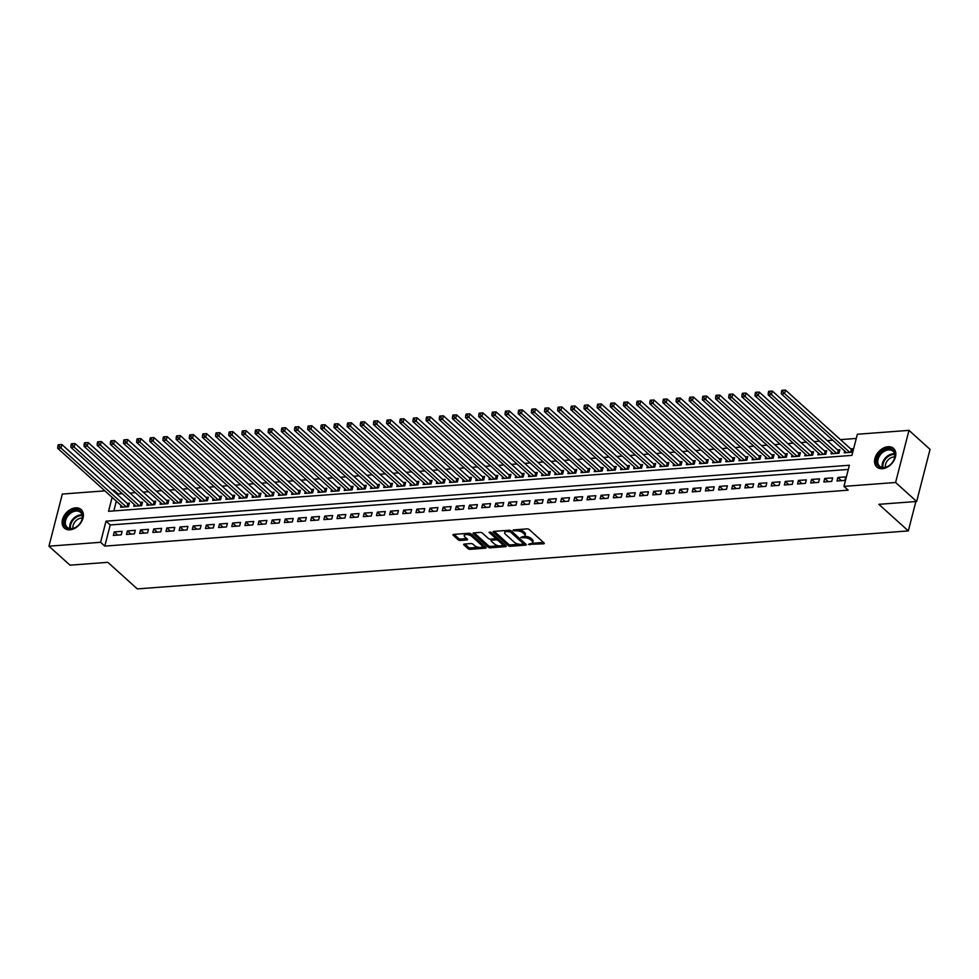 <?xml version="1.0" encoding="UTF-8"?>
<svg xmlns="http://www.w3.org/2000/svg" width="979" height="979" viewBox="0 0 979 979"><rect width="100%" height="100%" fill="white"/><g stroke="black" fill="none" stroke-linecap="round" stroke-linejoin="round"><path stroke-width="1.47" d="M528.391 544.373L543.602 543.798A1.579 0.661 -165.6 0 0 544.3 543.443A1.579 0.661 -165.6 0 0 544.067 542.953L529.186 529.529A1.579 0.661 -165.6 0 0 527.069 528.88L513.339 529.92L513.02 530.508L516.276 530.826A5.042 2.117 -165.6 0 1 523.055 532.906L524.291 534.02A5.042 2.117 -165.6 0 1 525.038 535.586A5.042 2.117 -165.6 0 1 522.81 536.712L520.706 537.434L523.961 537.765A5.042 2.117 -165.6 0 1 530.74 539.833L531.989 540.946A5.042 2.117 -165.6 0 1 532.735 542.513A5.042 2.117 -165.6 0 1 530.496 543.651L528.391 544.373M75.567 507.844A12.507 8.848 132 0 1 81.122 509.545A12.507 8.848 132 0 1 81.612 521.538A12.507 8.848 132 0 1 69.925 529.823A12.507 8.848 132 0 1 64.369 528.122A12.507 8.848 132 0 1 63.88 516.117A12.507 8.848 132 0 1 75.567 507.844M888.014 446.73A12.507 8.848 132 0 1 893.57 448.419A12.507 8.848 132 0 1 894.06 460.424A12.507 8.848 132 0 1 882.373 468.708A12.507 8.848 132 0 1 876.817 467.007A12.507 8.848 132 0 1 876.327 455.002A12.507 8.848 132 0 1 888.014 446.73M464.352 544.067A1.579 0.661 -165.6 0 0 463.654 544.41A1.579 0.661 -165.6 0 0 463.887 544.899L468.06 548.668A1.579 0.661 -165.6 0 0 470.177 549.317L485.425 548.167A1.579 0.661 -165.6 0 0 486.122 547.812A1.579 0.661 -165.6 0 0 485.89 547.322L470.997 533.91A1.579 0.661 -165.6 0 0 468.88 533.261L453.644 534.412A1.579 0.661 -165.6 0 0 452.947 534.754A1.579 0.661 -165.6 0 0 453.179 535.244L458.221 539.796A1.579 0.661 -165.6 0 0 460.338 540.445L466.861 539.955A1.579 0.661 -165.6 0 0 467.558 539.6A1.579 0.661 -165.6 0 0 467.326 539.111L464.829 536.859A4.21 1.774 -165.6 0 1 464.205 535.55A4.21 1.774 -165.6 0 1 467.338 534.632A4.21 1.774 -165.6 0 1 471.731 536.333L481.533 545.168A4.21 1.774 -165.6 0 1 482.157 546.478A4.21 1.774 -165.6 0 1 479.025 547.396A4.21 1.774 -165.6 0 1 474.631 545.695L472.992 544.214A1.579 0.661 -165.6 0 0 470.875 543.565L464.352 544.067M112.12 497.381L108.547 511.307L851.926 455.382L857.347 434.248L908.989 430.368L930.05 449.349L916.662 501.481L878.836 504.32L908.328 530.912L137.317 588.905L107.837 562.325L70.011 565.177L48.95 546.184L62.338 494.052L104.888 490.858M916.662 501.481L895.601 482.488L843.959 486.379L849.393 465.245L106.013 521.171L100.592 542.293L48.95 546.184M848.316 469.443L110.235 524.964L104.802 546.098L848.181 490.173L843.959 486.379M104.802 546.098L100.592 542.293M508.223 545.646A1.579 0.661 -165.6 0 0 510.34 546.294L525.588 545.144A1.579 0.661 -165.6 0 0 526.286 544.801A1.579 0.661 -165.6 0 0 526.053 544.312L511.16 530.887A1.579 0.661 -165.6 0 0 509.043 530.239L493.808 531.389A1.579 0.661 -165.6 0 0 493.11 531.744A1.579 0.661 -165.6 0 0 493.343 532.233L508.223 545.646L508.59 544.238A1.579 0.661 -165.6 0 0 510.708 544.887L519.103 544.251M505.507 546.661L490.259 547.812A1.579 0.661 -165.6 0 1 488.142 547.163L473.261 533.739A1.579 0.661 -165.6 0 1 473.028 533.249A1.579 0.661 -165.6 0 1 473.726 532.894L480.248 532.405A1.579 0.661 -165.6 0 1 482.366 533.053L488.399 538.499A1.579 0.661 -165.6 0 0 490.516 539.148L494.848 538.817A1.579 0.661 -165.6 0 0 495.545 538.462A1.579 0.661 -165.6 0 0 495.313 537.973L489.023 532.307L490.834 532.172L505.972 545.817A1.579 0.661 -165.6 0 1 506.204 546.306A1.579 0.661 -165.6 0 1 505.507 546.661L505.764 545.633M121.053 505.433L120.576 507.257L128.482 506.669L129.375 503.145L127.074 503.316M134.209 504.442L133.744 506.265L141.637 505.678L142.542 502.154L140.23 502.325M147.364 503.451L146.899 505.274L154.792 504.687L155.698 501.162L153.397 501.334M160.519 502.46L160.054 504.295L167.947 503.695L168.853 500.171L166.552 500.342M173.675 501.468L173.21 503.304L181.103 502.704L182.008 499.18L179.708 499.351M186.83 500.489L186.365 502.313L194.258 501.713L195.164 498.189L192.863 498.372M199.997 499.498L199.52 501.321L207.413 500.722L208.319 497.21L206.018 497.381M213.153 498.507L212.676 500.33L220.569 499.743L221.474 496.218L219.174 496.39M226.308 497.516L225.843 499.339L233.736 498.752L234.642 495.227L232.329 495.398M239.463 496.524L238.998 498.348L246.892 497.76L247.797 494.236L245.496 494.407M252.619 495.533L252.154 497.356L260.047 496.769L260.952 493.245L258.652 493.416M265.774 494.542L265.309 496.377L273.202 495.778L274.108 492.253L271.807 492.425M278.929 493.551L278.464 495.386L286.357 494.787L287.263 491.262L284.962 491.434M292.097 492.572L291.62 494.395L299.513 493.795L300.418 490.271L298.118 490.455M305.252 491.58L304.775 493.404L312.668 492.804L313.574 489.292L311.273 489.463M318.408 490.589L317.942 492.413L325.836 491.813L326.741 488.301L324.428 488.472M331.563 489.598L331.098 491.421L338.991 490.834L339.897 487.309L337.596 487.481M344.718 488.607L344.253 490.43L352.146 489.843L353.052 486.318L350.751 486.49M357.873 487.615L357.408 489.439L365.302 488.851L366.207 485.327L363.907 485.498M371.029 486.624L370.564 488.448L378.457 487.86L379.362 484.336L377.062 484.507M384.196 485.633L383.719 487.469L391.612 486.869L392.518 483.345L390.217 483.516M397.352 484.642L396.874 486.477L404.768 485.878L405.673 482.353L403.372 482.537M410.507 483.663L410.042 485.486L417.935 484.886L418.841 481.362L416.528 481.546M423.662 482.671L423.197 484.495L431.09 483.895L431.996 480.383L429.695 480.554M436.818 481.68L436.353 483.504L444.246 482.916L445.151 479.392L442.851 479.563M449.973 480.689L449.508 482.512L457.401 481.925L458.307 478.401L456.006 478.572M463.128 479.698L462.663 481.521L470.556 480.934L471.462 477.409L469.161 477.581M476.296 478.707L475.818 480.53L483.712 479.943L484.617 476.418L482.317 476.589M489.451 477.715L488.974 479.551L496.867 478.951L497.773 475.427L495.472 475.598M502.606 476.724L502.141 478.56L510.035 477.96L510.94 474.436L508.627 474.607M515.762 475.745L515.297 477.568L523.19 476.969L524.095 473.444L521.795 473.628M528.917 474.754L528.452 476.577L536.345 475.978L537.251 472.465L534.95 472.637M542.072 473.763L541.607 475.586L549.5 474.999L550.406 471.474L548.105 471.645M555.228 472.771L554.763 474.595L562.656 474.007L563.561 470.483L561.261 470.654M568.395 471.78L567.918 473.603L575.811 473.016L576.717 469.492L574.416 469.663M581.55 470.789L581.073 472.612L588.966 472.025L589.872 468.5L587.571 468.672M594.706 469.798L594.241 471.633L602.134 471.034L603.04 467.509L600.727 467.681M607.861 468.806L607.396 470.642L615.289 470.042L616.195 466.518L613.882 466.689M621.016 467.827L620.551 469.651L628.445 469.051L629.35 465.527L627.049 465.71M634.172 466.836L633.707 468.66L641.6 468.06L642.505 464.548L640.205 464.719M647.327 465.845L646.862 467.668L654.755 467.069L655.661 463.556L653.36 463.728M660.495 464.854L660.017 466.677L667.911 466.09L668.816 462.565L666.515 462.737M673.65 463.862L673.173 465.686L681.066 465.098L681.971 461.574L679.671 461.745M686.805 462.871L686.34 464.695L694.233 464.107L695.127 460.583L692.826 460.754M699.961 461.88L699.495 463.703L707.389 463.116L708.294 459.592L705.981 459.763M713.116 460.889L712.651 462.724L720.544 462.125L721.45 458.6L719.149 458.772M726.271 459.897L725.806 461.733L733.699 461.133L734.605 457.609L732.304 457.793M739.426 458.918L738.961 460.742L746.855 460.142L747.76 456.63L745.46 456.801M752.594 457.927L752.117 459.751L760.01 459.151L760.916 455.639L758.615 455.81M765.749 456.936L765.272 458.759L773.165 458.172L774.071 454.648L771.77 454.819M778.905 455.945L778.44 457.768L786.333 457.181L787.226 453.656L784.925 453.828M792.06 454.954L791.595 456.777L799.488 456.19L800.394 452.665L798.081 452.836M805.215 453.962L804.75 455.786L812.643 455.198L813.549 451.674L811.248 451.845M818.371 452.971L817.906 454.807L825.799 454.207L826.704 450.683L824.404 450.854M831.526 451.98L831.061 453.815L838.954 453.216L839.86 449.691L837.559 449.875M836.984 480.995L844.877 480.408L845.783 476.883L837.889 477.483L836.984 480.995M823.828 481.986L831.722 481.399L832.627 477.874L824.734 478.462L823.828 481.986M810.673 482.977L818.566 482.39L819.472 478.866L811.579 479.453L810.673 482.977M797.518 483.969L805.411 483.369L806.317 479.857L798.423 480.444L797.518 483.969M784.35 484.96L792.256 484.36L793.149 480.848L785.256 481.435L784.35 484.96M771.195 485.951L779.088 485.351L779.994 481.827L772.101 482.427L771.195 485.951M758.04 486.942L765.933 486.343L766.838 482.818L758.945 483.418L758.04 486.942M744.884 487.921L752.778 487.334L753.683 483.81L745.79 484.409L744.884 487.921M731.729 488.913L739.622 488.325L740.528 484.801L732.635 485.4L731.729 488.913M718.574 489.904L726.467 489.316L727.373 485.792L719.479 486.379L718.574 489.904M705.418 490.895L713.312 490.308L714.217 486.783L706.324 487.371L705.418 490.895M692.251 491.886L700.156 491.287L701.05 487.775L693.156 488.362L692.251 491.886M679.096 492.878L686.989 492.278L687.894 488.766L680.001 489.353L679.096 492.878M665.94 493.869L673.833 493.269L674.739 489.745L666.846 490.344L665.94 493.869M652.785 494.86L660.678 494.26L661.584 490.736L653.691 491.336L652.785 494.86M639.63 495.851L647.523 495.252L648.428 491.727L640.535 492.327L639.63 495.851M626.474 496.83L634.368 496.243L635.273 492.718L627.38 493.318L626.474 496.83M613.319 497.821L621.212 497.234L622.118 493.71L614.225 494.297L613.319 497.821M600.151 498.813L608.057 498.225L608.95 494.701L601.057 495.288L600.151 498.813M586.996 499.804L594.889 499.217L595.795 495.692L587.902 496.28L586.996 499.804M573.841 500.795L581.734 500.196L582.64 496.683L574.746 497.271L573.841 500.795M560.686 501.786L568.579 501.187L569.484 497.662L561.591 498.262L560.686 501.786M547.53 502.778L555.423 502.178L556.329 498.654L548.436 499.253L547.53 502.778M534.375 503.769L542.268 503.169L543.174 499.645L535.28 500.245L534.375 503.769M521.22 504.748L529.113 504.161L530.018 500.636L522.125 501.236L521.22 504.748M508.052 505.739L515.957 505.152L516.851 501.627L508.958 502.227L508.052 505.739M494.897 506.73L502.79 506.143L503.695 502.619L495.802 503.206L494.897 506.73M481.741 507.722L489.635 507.134L490.54 503.61L482.647 504.197L481.741 507.722M468.586 508.713L476.479 508.113L477.385 504.601L469.492 505.188L468.586 508.713M455.431 509.704L463.324 509.104L464.23 505.58L456.336 506.18L455.431 509.704M442.275 510.695L450.169 510.096L451.074 506.571L443.181 507.171L442.275 510.695M429.12 511.687L437.013 511.087L437.919 507.563L430.026 508.162L429.12 511.687M415.953 512.666L423.858 512.078L424.751 508.554L416.858 509.153L415.953 512.666M402.797 513.657L410.69 513.069L411.596 509.545L403.703 510.145L402.797 513.657M389.642 514.648L397.535 514.061L398.441 510.536L390.548 511.124L389.642 514.648M376.487 515.639L384.38 515.052L385.285 511.527L377.392 512.115L376.487 515.639M363.331 516.631L371.225 516.031L372.13 512.519L364.237 513.106L363.331 516.631M350.176 517.622L358.069 517.022L358.975 513.51L351.082 514.097L350.176 517.622M337.021 518.613L344.914 518.013L345.82 514.489L337.926 515.089L337.021 518.613M323.865 519.604L331.759 519.005L332.652 515.48L324.759 516.08L323.865 519.604M310.698 520.595L318.591 519.996L319.497 516.471L311.603 517.071L310.698 520.595M297.543 521.574L305.436 520.987L306.341 517.463L298.448 518.062L297.543 521.574M284.387 522.566L292.28 521.978L293.186 518.454L285.293 519.041L284.387 522.566M271.232 523.557L279.125 522.97L280.031 519.445L272.138 520.033L271.232 523.557M258.077 524.548L265.97 523.949L266.875 520.436L258.982 521.024L258.077 524.548M244.921 525.539L252.815 524.94L253.72 521.428L245.827 522.015L244.921 525.539M231.766 526.531L239.659 525.931L240.553 522.407L232.659 523.006L231.766 526.531M218.598 527.522L226.492 526.922L227.397 523.398L219.504 523.998L218.598 527.522M205.443 528.513L213.336 527.914L214.242 524.389L206.349 524.989L205.443 528.513M192.288 529.492L200.181 528.905L201.087 525.38L193.193 525.98L192.288 529.492M179.133 530.483L187.026 529.896L187.931 526.372L180.038 526.959L179.133 530.483M165.977 531.475L173.87 530.887L174.776 527.363L166.883 527.95L165.977 531.475M152.822 532.466L160.715 531.878L161.621 528.354L153.727 528.941L152.822 532.466M139.667 533.457L147.56 532.857L148.465 529.345L140.56 529.933L139.667 533.457M126.499 534.448L134.392 533.849L135.298 530.324L127.405 530.924L126.499 534.448M122.142 531.316L114.249 531.915L113.344 535.44L121.237 534.84L122.142 531.316M856.27 438.445L840.459 439.632M832.737 440.22L827.304 440.623M819.57 441.211L814.149 441.615M806.415 442.19L800.993 442.606M793.259 443.181L787.838 443.597M780.104 444.172L774.67 444.588M766.949 445.164L761.515 445.567M753.793 446.155L748.36 446.559M740.638 447.146L735.205 447.55M727.47 448.137L722.049 448.541M714.315 449.128L708.894 449.532M701.16 450.107L695.739 450.524M688.004 451.099L682.571 451.515M674.849 452.09L669.416 452.506M661.694 453.081L656.26 453.485M648.539 454.072L643.105 454.476M635.371 455.064L629.95 455.468M622.216 456.055L616.794 456.459M609.06 457.046L603.639 457.45M595.905 458.025L590.472 458.441M582.75 459.016L577.316 459.432M569.594 460.008L564.161 460.424M556.439 460.999L551.006 461.403M543.272 461.99L537.85 462.394M530.116 462.981L524.695 463.385M516.961 463.973L511.54 464.376M503.806 464.964L498.372 465.368M490.65 465.955L485.217 466.359M477.495 466.934L472.062 467.35M464.34 467.925L458.906 468.341M451.172 468.917L445.751 469.333M438.017 469.908L432.596 470.312M424.862 470.899L419.44 471.303M411.706 471.89L406.273 472.294M398.551 472.881L393.117 473.285M385.396 473.873L379.962 474.277M372.24 474.852L366.807 475.268M359.073 475.843L353.652 476.259M345.917 476.834L340.496 477.25M332.762 477.825L327.341 478.229M319.607 478.817L314.173 479.22M306.451 479.808L301.018 480.212M293.296 480.799L287.863 481.203M280.141 481.79L274.707 482.194M266.973 482.769L261.552 483.185M253.818 483.761L248.397 484.177M240.663 484.752L235.241 485.168M227.507 485.743L222.074 486.147M214.352 486.734L208.919 487.138M201.197 487.726L195.763 488.129M188.041 488.717L182.608 489.121M174.874 489.708L169.453 490.112M161.719 490.687L156.297 491.103M148.563 491.678L143.142 492.094M135.408 492.67L129.974 493.086M122.253 493.661L118.19 493.967L117.908 495.056M116.33 501.187L113.833 510.903M844.693 451.001L844.216 452.824L852.109 452.225L853.015 448.7L850.714 448.884M908.328 530.912L915.867 501.542M908.989 430.368L895.601 482.488M112.609 490.271L113.98 490.173L113.699 491.25M118.19 493.967L113.98 490.173M110.235 524.964L106.013 521.171M837.889 477.483L841.426 480.665M824.734 478.462L828.271 481.656M811.579 479.453L815.115 482.647M798.423 480.444L801.948 483.638M785.256 481.435L788.793 484.629M772.101 482.427L775.637 485.608M758.945 483.418L762.482 486.6M745.79 484.409L749.327 487.591M732.635 485.4L736.171 488.582M719.479 486.379L723.016 489.573M706.324 487.371L709.848 490.565M693.156 488.362L696.693 491.556M680.001 489.353L683.538 492.547M666.846 490.344L670.382 493.526M653.691 491.336L657.227 494.517M640.535 492.327L644.072 495.509M627.38 493.318L630.917 496.5M614.225 494.297L617.749 497.491M601.057 495.288L604.594 498.482M587.902 496.28L591.438 499.474M574.746 497.271L578.283 500.465M561.591 498.262L565.128 501.456M548.436 499.253L551.972 502.435M535.28 500.245L538.817 503.426M522.125 501.236L525.65 504.418M508.958 502.227L512.494 505.409M495.802 503.206L499.339 506.4M482.647 504.197L486.184 507.391M469.492 505.188L473.028 508.382M456.336 506.18L459.873 509.374M443.181 507.171L446.718 510.353M430.026 508.162L433.55 511.344M416.858 509.153L420.395 512.335M403.703 510.145L407.24 513.326M390.548 511.124L394.084 514.318M377.392 512.115L380.929 515.309M364.237 513.106L367.774 516.3M351.082 514.097L354.618 517.291M337.926 515.089L341.451 518.27M324.759 516.08L328.295 519.262M311.603 517.071L315.14 520.253M298.448 518.062L301.985 521.244M285.293 519.041L288.829 522.235M272.138 520.033L275.674 523.227M258.982 521.024L262.519 524.218M245.827 522.015L249.351 525.209M232.659 523.006L236.196 526.188M219.504 523.998L223.041 527.179M206.349 524.989L209.885 528.17M193.193 525.98L196.73 529.162M180.038 526.959L183.575 530.153M166.883 527.95L170.419 531.144M153.727 528.941L157.252 532.135M140.56 529.933L144.097 533.127M127.405 530.924L130.941 534.118M114.249 531.915L117.786 535.097M532.735 542.513L533.09 541.106A5.042 2.117 -165.6 0 0 532.343 539.539L531.989 540.946M523.961 537.765L524.328 536.345A5.042 2.117 -165.6 0 1 531.107 538.426L532.343 539.539M525.038 535.586L525.405 534.179A5.042 2.117 -165.6 0 0 524.658 532.613L524.291 534.02M518.674 529.517A5.042 2.117 -165.6 0 1 523.41 531.487L524.658 532.613M532.013 543.284L543.48 542.427M494.297 531.352L508.59 544.238M523.508 543.92L525.466 543.773M523.006 544.214L523.337 543.626L510.267 531.842L506.914 531.536A5.042 2.117 -165.6 0 0 504.674 532.662A5.042 2.117 -165.6 0 0 505.421 534.228L514.354 542.28A5.042 2.117 -165.6 0 0 521.134 544.348L523.006 544.214M523.545 542.782L523.337 543.626M510.952 530.728L523.692 542.219M505.751 530.483A5.042 2.117 -165.6 0 0 505.042 531.254L504.674 532.662M505.384 545.291L501.603 545.572M498.629 545.792L490.626 546.392L490.259 547.812M474.215 532.857L488.509 545.744A1.579 0.661 -165.6 0 0 490.626 546.392M495.545 538.462L495.912 537.055A1.579 0.661 -165.6 0 0 495.68 536.565L490.65 532.038M494.664 544.14A4.21 1.774 -165.6 0 0 499.057 545.854A4.21 1.774 -165.6 0 0 502.203 544.936A4.21 1.774 -165.6 0 0 501.578 543.626L498.127 540.506A1.579 0.661 -165.6 0 0 496.01 539.857L491.678 540.188A1.579 0.661 -165.6 0 0 490.981 540.543A1.579 0.661 -165.6 0 0 491.213 541.032L494.664 544.14M502.203 544.936L502.557 543.516A4.21 1.774 -165.6 0 0 501.933 542.219L501.578 543.626M495.521 538.511L496.365 538.45A1.579 0.661 -165.6 0 1 498.482 539.099L501.933 542.219M491.36 539.086A1.579 0.661 -165.6 0 0 491.348 539.135L490.981 540.543M482.157 546.478L482.525 545.07A4.21 1.774 -165.6 0 0 481.901 543.761L481.533 545.168M468.305 533.298A4.21 1.774 -165.6 0 1 472.098 534.926L481.901 543.761M465.074 533.543A4.21 1.774 -165.6 0 0 464.56 534.142L464.205 535.55M454.134 534.375L458.588 538.389A1.579 0.661 -165.6 0 0 460.705 539.037L466.738 538.585M464.841 544.03L468.427 547.261A1.579 0.661 -165.6 0 0 470.544 547.91L478.425 547.31M481.656 547.077L485.303 546.796M852.636 450.205L851.803 449.765A1.603 0.673 14.4 0 1 851.387 449.483L785.513 390.095L784.607 393.607L781.315 393.864L846.517 452.653M849.809 452.396L784.607 393.607L782.796 391.637L783.163 390.229L781.842 390.327L781.487 391.747L782.796 391.637M781.315 393.864L781.487 391.747M783.163 390.229L785.513 390.095M888.308 448.81A10.83 7.648 132 0 1 894.867 453.301A10.83 7.648 132 0 1 891.796 463.165A10.83 7.648 132 0 1 891.294 463.728A10.83 7.648 132 0 1 883.425 467.827A10.83 7.648 132 0 1 876.988 458.992A10.83 7.648 132 0 1 888.308 448.81M891.783 463.177A10.023 7.086 -48 0 0 892.995 451.258A10.023 7.086 -48 0 0 888.553 449.899A10.023 7.086 -48 0 0 879.191 456.532A10.023 7.086 -48 0 0 879.583 466.151A10.023 7.086 -48 0 0 884.025 467.509A10.023 7.086 -48 0 0 891.306 463.716M885.42 467.277A7.893 5.58 132 0 1 893.827 456.96A7.893 5.58 132 0 1 894.733 456.96M894.194 449.092L894.255 449.153A12.433 8.787 -48 0 0 894.194 449.092A12.433 8.787 -48 0 0 888.675 447.403A12.433 8.787 -48 0 0 877.062 455.627A12.433 8.787 -48 0 0 877.551 467.558A12.433 8.787 -48 0 0 877.612 467.619L877.551 467.558M82.334 514.11A10.83 7.648 132 0 1 79.348 524.279A10.83 7.648 132 0 1 78.846 524.842A10.83 7.648 132 0 1 64.504 524.768A10.83 7.648 132 0 1 71.1 511.54A10.83 7.648 132 0 1 82.334 514.11M79.336 524.291A10.023 7.086 -48 0 0 82.089 514.881A10.023 7.086 -48 0 0 80.547 512.372A10.023 7.086 -48 0 0 70.06 513.657A10.023 7.086 -48 0 0 65.593 524.756A10.023 7.086 -48 0 0 67.135 527.265A10.023 7.086 -48 0 0 78.858 524.83M81.808 510.279A12.433 8.787 -48 0 0 81.746 510.206A12.433 8.787 -48 0 0 68.726 511.797A12.433 8.787 -48 0 0 63.182 525.564A12.433 8.787 -48 0 0 65.103 528.672A12.433 8.787 -48 0 0 65.165 528.733L65.103 528.672M72.972 528.403A7.893 5.58 132 0 1 75.456 521.269A7.893 5.58 132 0 1 82.285 518.075M839.48 451.197L838.636 450.756A1.603 0.673 14.4 0 1 838.232 450.475L772.358 391.074L771.452 394.598L768.16 394.855L833.362 453.644M836.653 453.387L771.452 394.598L769.641 392.628L770.008 391.221L768.686 391.319L768.319 392.726L769.641 392.628M768.16 394.855L768.319 392.726M770.008 391.221L772.358 391.074M826.325 452.176L825.481 451.747A1.603 0.673 14.4 0 1 825.077 451.466L759.202 392.065L758.297 395.589L755.005 395.834L820.206 454.623M823.498 454.378L758.297 395.589L756.486 393.619L756.84 392.212L755.531 392.31L755.164 393.717L756.486 393.619M755.005 395.834L755.164 393.717M756.84 392.212L759.202 392.065M813.157 453.167L812.325 452.739A1.603 0.673 14.4 0 1 811.921 452.457L746.047 393.056L745.141 396.581L741.849 396.825L807.051 455.614M810.343 455.37L745.141 396.581L743.33 394.61L743.685 393.203L742.376 393.301L742.009 394.708L743.33 394.61M741.849 396.825L742.009 394.708M743.685 393.203L746.047 393.056M800.002 454.158L799.17 453.718A1.603 0.673 14.4 0 1 798.766 453.448L732.879 394.047L731.986 397.572L728.694 397.817L793.896 456.606M797.187 456.361L731.986 397.572L730.175 395.602L730.53 394.194L729.22 394.292L728.853 395.7L730.175 395.602M728.694 397.817L728.853 395.7M730.53 394.194L732.879 394.047M786.847 455.149L786.015 454.709A1.603 0.673 14.4 0 1 785.599 454.44L719.724 395.039L718.819 398.563L715.539 398.808L780.74 457.597M784.02 457.352L718.819 398.563L717.007 396.593L717.374 395.186L716.053 395.283L715.698 396.691L717.007 396.593M715.539 398.808L715.698 396.691M717.374 395.186L719.724 395.039M773.691 456.141L772.859 455.7A1.603 0.673 14.4 0 1 772.443 455.431L706.569 396.03L705.663 399.554L702.371 399.799L767.585 458.588M770.865 458.343L705.663 399.554L703.852 397.584L704.219 396.177L702.898 396.275L702.543 397.682L703.852 397.584M702.371 399.799L702.543 397.682M704.219 396.177L706.569 396.03M760.536 457.132L759.704 456.691A1.603 0.673 14.4 0 1 759.288 456.41L693.413 397.021L692.508 400.546L689.216 400.79L754.417 459.579M757.709 459.335L692.508 400.546L690.697 398.575L691.064 397.156L689.742 397.266L689.387 398.673L690.697 398.575M689.216 400.79L689.387 398.673M691.064 397.156L693.413 397.021M747.381 458.123L746.536 457.682A1.603 0.673 14.4 0 1 746.133 457.401L680.258 398.012L679.353 401.525L676.061 401.782L741.262 460.571M744.554 460.314L679.353 401.525L677.541 399.554L677.909 398.147L676.587 398.245L676.232 399.665L677.541 399.554M676.061 401.782L676.232 399.665M677.909 398.147L680.258 398.012M734.226 459.114L733.381 458.674A1.603 0.673 14.4 0 1 732.977 458.392L667.103 399.004L666.197 402.516L662.905 402.773L728.107 461.562M731.399 461.305L666.197 402.516L664.386 400.546L664.741 399.138L663.432 399.236L663.064 400.644L664.386 400.546M662.905 402.773L663.064 400.644M664.741 399.138L667.103 399.004M721.058 460.093L720.226 459.665A1.603 0.673 14.4 0 1 719.822 459.384L653.948 399.983L653.042 403.507L649.75 403.752L714.951 462.541M718.243 462.296L653.042 403.507L651.231 401.537L651.586 400.13L650.276 400.227L649.909 401.635L651.231 401.537M649.75 403.752L649.909 401.635M651.586 400.13L653.948 399.983M707.903 461.085L707.071 460.656A1.603 0.673 14.4 0 1 706.667 460.375L640.78 400.974L639.887 404.498L636.595 404.743L701.796 463.532M705.088 463.287L639.887 404.498L638.075 402.528L638.43 401.121L637.121 401.219L636.754 402.626L638.075 402.528M636.595 404.743L636.754 402.626M638.43 401.121L640.78 400.974M694.747 462.076L693.915 461.635A1.603 0.673 14.4 0 1 693.499 461.366L627.625 401.965L626.719 405.49L623.439 405.734L688.641 464.523M691.92 464.279L626.719 405.49L624.908 403.519L625.275 402.112L623.953 402.21L623.599 403.617L624.908 403.519M623.439 405.734L623.599 403.617M625.275 402.112L627.625 401.965M681.592 463.067L680.76 462.626A1.603 0.673 14.4 0 1 680.344 462.357L614.469 402.956L613.564 406.481L610.272 406.726L675.486 465.514M678.765 465.27L613.564 406.481L611.753 404.511L612.12 403.103L610.798 403.201L610.443 404.608L611.753 404.511M610.272 406.726L610.443 404.608M612.12 403.103L614.469 402.956M668.437 464.058L667.605 463.618A1.603 0.673 14.4 0 1 667.188 463.348L601.314 403.948L600.408 407.472L597.117 407.717L662.318 466.506M665.61 466.261L600.408 407.472L598.597 405.502L598.964 404.094L597.643 404.192L597.288 405.6L598.597 405.502M597.117 407.717L597.288 405.6M598.964 404.094L601.314 403.948M655.281 465.049L654.437 464.609A1.603 0.673 14.4 0 1 654.033 464.327L588.159 404.939L587.253 408.463L583.961 408.708L649.163 467.497M652.455 467.252L587.253 408.463L585.442 406.493L585.809 405.086L584.487 405.184L584.133 406.591L585.442 406.493M583.961 408.708L584.133 406.591M585.809 405.086L588.159 404.939M642.126 466.041L641.282 465.6A1.603 0.673 14.4 0 1 640.878 465.319L575.003 405.93L574.098 409.442L570.806 409.699L636.007 468.488M639.299 468.243L574.098 409.442L572.287 407.484L572.642 406.065L571.332 406.163L570.965 407.582L572.287 407.484M570.806 409.699L570.965 407.582M572.642 406.065L575.003 405.93M628.959 467.032L628.126 466.591A1.603 0.673 14.4 0 1 627.723 466.31L561.848 406.921L560.943 410.434L557.651 410.69L622.852 469.479M626.144 469.222L560.943 410.434L559.131 408.463L559.486 407.056L558.177 407.154L557.81 408.561L559.131 408.463M557.651 410.69L557.81 408.561M559.486 407.056L561.848 406.921M615.803 468.023L614.971 467.583A1.603 0.673 14.4 0 1 614.567 467.301L548.681 407.9L547.787 411.425L544.495 411.669L609.697 470.458M612.989 470.214L547.787 411.425L545.976 409.455L546.331 408.047L545.022 408.145L544.654 409.552L545.976 409.455M544.495 411.669L544.654 409.552M546.331 408.047L548.681 407.9M602.648 469.002L601.816 468.574A1.603 0.673 14.4 0 1 601.4 468.292L535.525 408.892L534.62 412.416L531.34 412.661L596.541 471.45M599.821 471.205L534.62 412.416L532.809 410.446L533.176 409.038L531.866 409.136L531.499 410.544L532.809 410.446M531.34 412.661L531.499 410.544M533.176 409.038L535.525 408.892M589.493 469.993L588.66 469.553A1.603 0.673 14.4 0 1 588.244 469.284L522.37 409.883L521.464 413.407L518.172 413.652L583.386 472.441M586.666 472.196L521.464 413.407L519.653 411.437L520.02 410.03L518.699 410.128L518.344 411.535L519.653 411.437M518.172 413.652L518.344 411.535M520.02 410.03L522.37 409.883M576.337 470.985L575.505 470.544A1.603 0.673 14.4 0 1 575.089 470.275L509.215 410.874L508.309 414.398L505.017 414.643L570.219 473.432M573.51 473.187L508.309 414.398L506.498 412.428L506.865 411.021L505.543 411.119L505.188 412.526L506.498 412.428M505.017 414.643L505.188 412.526M506.865 411.021L509.215 410.874M563.182 471.976L562.338 471.535A1.603 0.673 14.4 0 1 561.934 471.266L496.059 411.865L495.154 415.39L491.862 415.634L557.063 474.423M560.355 474.179L495.154 415.39L493.343 413.419L493.71 412.012L492.388 412.11L492.033 413.517L493.343 413.419M491.862 415.634L492.033 413.517M493.71 412.012L496.059 411.865M550.027 472.967L549.182 472.527A1.603 0.673 14.4 0 1 548.778 472.257L482.904 412.857L481.998 416.381L478.707 416.626L543.908 475.415M547.2 475.17L481.998 416.381L480.187 414.411L480.542 413.003L479.233 413.101L478.866 414.509L480.187 414.411M478.707 416.626L478.866 414.509M480.542 413.003L482.904 412.857M536.859 473.958L536.027 473.518A1.603 0.673 14.4 0 1 535.623 473.236L469.749 413.848L468.843 417.372L465.551 417.617L530.753 476.406M534.044 476.161L468.843 417.372L467.032 415.402L467.387 413.982L466.077 414.093L465.71 415.5L467.032 415.402M465.551 417.617L465.71 415.5M467.387 413.982L469.749 413.848M523.704 474.95L522.872 474.509A1.603 0.673 14.4 0 1 522.468 474.228L456.581 414.839L455.688 418.351L452.396 418.608L517.597 477.397M520.889 477.14L455.688 418.351L453.877 416.381L454.232 414.974L452.922 415.072L452.555 416.491L453.877 416.381M452.396 418.608L452.555 416.491M454.232 414.974L456.581 414.839M510.548 475.941L509.716 475.5A1.603 0.673 14.4 0 1 509.3 475.219L443.426 415.818L442.52 419.342L439.241 419.599L504.442 478.388M507.722 478.131L442.52 419.342L440.709 417.372L441.076 415.965L439.767 416.063L439.4 417.47L440.709 417.372M439.241 419.599L439.4 417.47M441.076 415.965L443.426 415.818M497.393 476.92L496.561 476.492A1.603 0.673 14.4 0 1 496.145 476.21L430.27 416.809L429.365 420.334L426.073 420.578L491.287 479.367M494.566 479.123L429.365 420.334L427.554 418.363L427.921 416.956L426.599 417.054L426.244 418.461L427.554 418.363M426.073 420.578L426.244 418.461M427.921 416.956L430.27 416.809M484.238 477.911L483.406 477.471A1.603 0.673 14.4 0 1 482.99 477.201L417.115 417.8L416.21 421.325L412.918 421.57L478.119 480.359M481.411 480.114L416.21 421.325L414.398 419.355L414.766 417.947L413.444 418.045L413.089 419.453L414.398 419.355M412.918 421.57L413.089 419.453M414.766 417.947L417.115 417.8M471.083 478.902L470.238 478.462A1.603 0.673 14.4 0 1 469.834 478.193L403.96 418.792L403.054 422.316L399.762 422.561L464.964 481.35M468.256 481.105L403.054 422.316L401.243 420.346L401.61 418.939L400.289 419.036L399.934 420.444L401.243 420.346M399.762 422.561L399.934 420.444M401.61 418.939L403.96 418.792M457.927 479.894L457.083 479.453A1.603 0.673 14.4 0 1 456.679 479.184L390.805 419.783L389.899 423.307L386.607 423.552L451.808 482.341M455.1 482.096L389.899 423.307L388.088 421.337L388.443 419.93L387.133 420.028L386.766 421.435L388.088 421.337M386.607 423.552L386.766 421.435M388.443 419.93L390.805 419.783M444.76 480.885L443.928 480.444A1.603 0.673 14.4 0 1 443.524 480.175L377.649 420.774L376.744 424.299L373.452 424.543L438.653 483.332M441.945 483.088L376.744 424.299L374.933 422.328L375.287 420.921L373.978 421.019L373.611 422.426L374.933 422.328M373.452 424.543L373.611 422.426M375.287 420.921L377.649 420.774M431.604 481.876L430.772 481.435A1.603 0.673 14.4 0 1 430.368 481.154L364.482 421.765L363.588 425.29L360.296 425.535L425.498 484.324M428.79 484.079L363.588 425.29L361.777 423.32L362.132 421.9L360.823 422.01L360.456 423.417L361.777 423.32M360.296 425.535L360.456 423.417M362.132 421.9L364.482 421.765M418.449 482.867L417.617 482.427A1.603 0.673 14.4 0 1 417.201 482.145L351.326 422.757L350.421 426.269L347.141 426.526L412.343 485.315M415.622 485.058L350.421 426.269L348.61 424.299L348.977 422.891L347.667 422.989L347.3 424.409L348.61 424.299M347.141 426.526L347.3 424.409M348.977 422.891L351.326 422.757M405.294 483.859L404.462 483.418A1.603 0.673 14.4 0 1 404.046 483.136L338.171 423.748L337.265 427.26L333.986 427.517L399.187 486.306M402.467 486.049L337.265 427.26L335.454 425.29L335.821 423.883L334.5 423.98L334.145 425.388L335.454 425.29M333.986 427.517L334.145 425.388M335.821 423.883L338.171 423.748M392.138 484.838L391.306 484.409A1.603 0.673 14.4 0 1 390.89 484.128L325.016 424.727L324.11 428.251L320.818 428.496L386.02 487.285M389.312 487.04L324.11 428.251L322.299 426.281L322.666 424.874L321.345 424.972L320.99 426.379L322.299 426.281M320.818 428.496L320.99 426.379M322.666 424.874L325.016 424.727M378.983 485.829L378.139 485.4A1.603 0.673 14.4 0 1 377.735 485.119L311.86 425.718L310.955 429.243L307.663 429.487L372.864 488.276M376.156 488.031L310.955 429.243L309.144 427.272L309.511 425.865L308.189 425.963L307.834 427.37L309.144 427.272M307.663 429.487L307.834 427.37M309.511 425.865L311.86 425.718M365.828 486.82L364.983 486.379A1.603 0.673 14.4 0 1 364.58 486.11L298.705 426.709L297.8 430.234L294.508 430.479L359.709 489.267M363.001 489.023L297.8 430.234L295.988 428.264L296.343 426.856L295.034 426.954L294.667 428.361L295.988 428.264M294.508 430.479L294.667 428.361M296.343 426.856L298.705 426.709M352.66 487.811L351.828 487.371A1.603 0.673 14.4 0 1 351.424 487.101L285.55 427.701L284.644 431.225L281.352 431.47L346.554 490.259M349.846 490.014L284.644 431.225L282.833 429.255L283.188 427.847L281.879 427.945L281.511 429.353L282.833 429.255M281.352 431.47L281.511 429.353M283.188 427.847L285.55 427.701M339.505 488.802L338.673 488.362A1.603 0.673 14.4 0 1 338.269 488.093L272.382 428.692L271.489 432.216L268.197 432.461L333.398 491.25M336.69 491.005L271.489 432.216L269.678 430.246L270.033 428.839L268.723 428.937L268.356 430.344L269.678 430.246M268.197 432.461L268.356 430.344M270.033 428.839L272.382 428.692M326.35 489.794L325.517 489.353A1.603 0.673 14.4 0 1 325.101 489.072L259.227 429.683L258.321 433.207L255.042 433.452L320.243 492.241M323.523 491.996L258.321 433.207L256.51 431.237L256.877 429.83L255.568 429.928L255.201 431.335L256.51 431.237M255.042 433.452L255.201 431.335M256.877 429.83L259.227 429.683M313.194 490.785L312.362 490.344A1.603 0.673 14.4 0 1 311.946 490.063L246.072 430.674L245.166 434.186L241.886 434.443L307.088 493.232M310.367 492.988L245.166 434.186L243.355 432.228L243.722 430.809L242.4 430.907L242.046 432.326L243.355 432.228M241.886 434.443L242.046 432.326M243.722 430.809L246.072 430.674M300.039 491.776L299.207 491.336A1.603 0.673 14.4 0 1 298.791 491.054L232.916 431.666L232.011 435.178L228.719 435.435L293.92 494.224M297.212 493.967L232.011 435.178L230.2 433.207L230.567 431.8L229.245 431.898L228.89 433.305L230.2 433.207M228.719 435.435L228.89 433.305M230.567 431.8L232.916 431.666M286.884 492.755L286.039 492.327A1.603 0.673 14.4 0 1 285.635 492.045L219.761 432.645L218.855 436.169L215.564 436.414L280.765 495.203M284.057 494.958L218.855 436.169L217.044 434.199L217.411 432.791L216.09 432.889L215.735 434.297L217.044 434.199M215.564 436.414L215.735 434.297M217.411 432.791L219.761 432.645M273.728 493.746L272.884 493.318A1.603 0.673 14.4 0 1 272.48 493.037L206.606 433.636L205.7 437.16L202.408 437.405L267.61 496.194M270.902 495.949L205.7 437.16L203.889 435.19L204.244 433.783L202.934 433.881L202.567 435.288L203.889 435.19M202.408 437.405L202.567 435.288M204.244 433.783L206.606 433.636M260.561 494.738L259.729 494.297A1.603 0.673 14.4 0 1 259.325 494.028L193.45 434.627L192.545 438.151L189.253 438.396L254.454 497.185M257.746 496.94L192.545 438.151L190.734 436.181L191.089 434.774L189.779 434.872L189.412 436.279L190.734 436.181M189.253 438.396L189.412 436.279M191.089 434.774L193.45 434.627M247.406 495.729L246.573 495.288A1.603 0.673 14.4 0 1 246.17 495.019L180.283 435.618L179.39 439.143L176.098 439.387L241.299 498.176M244.591 497.932L179.39 439.143L177.578 437.172L177.933 435.765L176.624 435.863L176.257 437.27L177.578 437.172M176.098 439.387L176.257 437.27M177.933 435.765L180.283 435.618M234.25 496.72L233.418 496.28A1.603 0.673 14.4 0 1 233.002 496.01L167.128 436.61L166.222 440.134L162.942 440.379L228.144 499.168M231.423 498.923L166.222 440.134L164.411 438.164L164.778 436.756L163.469 436.854L163.101 438.262L164.411 438.164M162.942 440.379L163.101 438.262M164.778 436.756L167.128 436.61M221.095 497.711L220.263 497.271A1.603 0.673 14.4 0 1 219.847 496.989L153.972 437.601L153.067 441.125L149.787 441.37L214.988 500.159M218.268 499.914L153.067 441.125L151.255 439.155L151.623 437.748L150.301 437.846L149.946 439.253L151.255 439.155M149.787 441.37L149.946 439.253M151.623 437.748L153.972 437.601M207.94 498.703L207.107 498.262A1.603 0.673 14.4 0 1 206.691 497.981L140.817 438.592L139.911 442.116L136.619 442.361L201.821 501.15M205.113 500.905L139.911 442.116L138.1 440.146L138.467 438.727L137.146 438.837L136.791 440.244L138.1 440.146M136.619 442.361L136.791 440.244M138.467 438.727L140.817 438.592M194.784 499.694L193.952 499.253A1.603 0.673 14.4 0 1 193.536 498.972L127.662 439.583L126.756 443.095L123.464 443.352L188.666 502.141M191.957 501.884L126.756 443.095L124.945 441.125L125.312 439.718L123.99 439.816L123.635 441.235L124.945 441.125M123.464 443.352L123.635 441.235M125.312 439.718L127.662 439.583M181.629 500.685L180.785 500.245A1.603 0.673 14.4 0 1 180.381 499.963L114.506 440.562L113.601 444.087L110.309 444.331L175.51 503.133M178.802 502.876L113.601 444.087L111.79 442.116L112.144 440.709L110.835 440.807L110.468 442.214L111.79 442.116M110.309 444.331L110.468 442.214M112.144 440.709L114.506 440.562M168.461 501.664L167.629 501.236A1.603 0.673 14.4 0 1 167.225 500.954L101.351 441.553L100.445 445.078L97.154 445.323L162.355 504.112M165.647 503.867L100.445 445.078L98.634 443.108L98.989 441.7L97.68 441.798L97.313 443.206L98.634 443.108M97.154 445.323L97.313 443.206M98.989 441.7L101.351 441.553M155.306 502.655L154.474 502.215A1.603 0.673 14.4 0 1 154.07 501.946L88.183 442.545L87.29 446.069L83.998 446.314L149.2 505.103M152.491 504.858L87.29 446.069L85.479 444.099L85.834 442.692L84.524 442.789L84.157 444.197L85.479 444.099M83.998 446.314L84.157 444.197M85.834 442.692L88.183 442.545M142.151 503.647L141.319 503.206A1.603 0.673 14.4 0 1 140.903 502.937L75.028 443.536L74.123 447.06L70.843 447.305L136.044 506.094M139.324 505.849L74.123 447.06L72.324 445.09L72.679 443.683L71.369 443.781L71.002 445.188L72.324 445.09M70.843 447.305L71.002 445.188M72.679 443.683L75.028 443.536M128.995 504.638L128.163 504.197A1.603 0.673 14.4 0 1 127.747 503.928L61.873 444.527L60.967 448.052L57.688 448.296L122.889 507.085M126.169 506.841L60.967 448.052L59.156 446.081L59.523 444.674L58.202 444.772L57.847 446.179L59.156 446.081M57.688 448.296L57.847 446.179M59.523 444.674L61.873 444.527M530.177 543.675L529.884 544.826M514.795 529.81L514.501 530.961M522.48 536.737L522.186 537.887M531.107 538.426L530.74 539.833M523.41 531.487L523.055 532.906M516.569 529.676L516.276 530.826M543.859 542.77L543.602 543.798M493.551 531.426L493.343 532.233M525.845 544.128L525.588 545.144M510.708 544.887L510.34 546.294M510.597 530.532L510.267 531.842M509.08 530.239L508.786 531.389M507.208 530.373L506.914 531.536M488.509 545.744L488.142 547.163M473.469 532.931L473.261 533.739M495.68 536.565L495.313 537.973M498.482 539.099L498.127 540.506M496.365 538.45L496.01 539.857M491.972 539.037L491.678 540.188M472.098 534.926L471.731 536.333M467.13 538.927L466.861 539.955M460.705 539.037L460.338 540.445M458.588 538.389L458.221 539.796M453.387 534.448L453.179 535.244M485.682 547.151L485.425 548.167M470.544 547.91L470.177 549.317M468.427 547.261L468.06 548.668M464.095 544.104L463.887 544.899M851.803 449.765L851.143 452.298M851.387 449.483L850.653 452.335M882.385 467.448A10.023 7.086 132 0 1 892.934 453.852A10.023 7.086 132 0 1 894.586 453.913M894.72 454.55A9.692 6.853 -48 0 0 893.276 454.513A9.692 6.853 -48 0 0 883.034 467.521M69.937 528.562A10.023 7.086 132 0 1 72.972 519.029A10.023 7.086 132 0 1 82.138 515.027M82.273 515.676A9.692 6.853 -48 0 0 73.56 519.568A9.692 6.853 -48 0 0 70.586 528.636M838.636 450.756L837.987 453.289M838.232 450.475L837.498 453.326M825.481 451.747L824.832 454.28M825.077 451.466L824.342 454.317M812.325 452.739L811.677 455.272M811.921 452.457L811.187 455.308M799.17 453.718L798.521 456.263M798.766 453.448L798.032 456.3M786.015 454.709L785.366 457.254M785.599 454.44L784.877 457.291M772.859 455.7L772.198 458.245M772.443 455.431L771.709 458.282M759.704 456.691L759.043 459.224M759.288 456.41L758.554 459.261M746.536 457.682L745.888 460.216M746.133 457.401L745.398 460.252M733.381 458.674L732.733 461.207M732.977 458.392L732.243 461.244M720.226 459.665L719.577 462.198M719.822 459.384L719.088 462.235M707.071 460.656L706.422 463.189M706.667 460.375L705.932 463.226M693.915 461.635L693.267 464.181M693.499 461.366L692.777 464.217M680.76 462.626L680.111 465.172M680.344 462.357L679.61 465.209M667.605 463.618L666.944 466.163M667.188 463.348L666.454 466.2M654.437 464.609L653.788 467.142M654.033 464.327L653.299 467.179M641.282 465.6L640.633 468.133M640.878 465.319L640.144 468.17M628.126 466.591L627.478 469.125M627.723 466.31L626.988 469.161M614.971 467.583L614.322 470.116M614.567 467.301L613.833 470.153M601.816 468.574L601.167 471.107M601.4 468.292L600.678 471.144M588.66 469.553L588.012 472.098M588.244 469.284L587.51 472.135M575.505 470.544L574.844 473.09M575.089 470.275L574.355 473.126M562.338 471.535L561.689 474.081M561.934 471.266L561.2 474.117M549.182 472.527L548.534 475.06M548.778 472.257L548.044 475.096M536.027 473.518L535.378 476.051M535.623 473.236L534.889 476.088M522.872 474.509L522.223 477.042M522.468 474.228L521.734 477.079M509.716 475.5L509.068 478.033M509.3 475.219L508.578 478.07M496.561 476.492L495.912 479.025M496.145 476.21L495.411 479.061M483.406 477.471L482.745 480.016M482.99 477.201L482.255 480.053M470.238 478.462L469.59 481.007M469.834 478.193L469.1 481.044M457.083 479.453L456.434 481.998M456.679 479.184L455.945 482.035M443.928 480.444L443.279 482.977M443.524 480.175L442.789 483.026M430.772 481.435L430.124 483.969M430.368 481.154L429.634 484.005M417.617 482.427L416.968 484.96M417.201 482.145L416.479 484.997M404.462 483.418L403.813 485.951M404.046 483.136L403.311 485.988M391.306 484.409L390.645 486.942M390.89 484.128L390.156 486.979M378.139 485.4L377.49 487.934M377.735 485.119L377.001 487.97M364.983 486.379L364.335 488.925M364.58 486.11L363.845 488.962M351.828 487.371L351.18 489.916M351.424 487.101L350.69 489.953M338.673 488.362L338.024 490.907M338.269 488.093L337.535 490.944M325.517 489.353L324.869 491.886M325.101 489.072L324.379 491.923M312.362 490.344L311.714 492.878M311.946 490.063L311.212 492.914M299.207 491.336L298.546 493.869M298.791 491.054L298.057 493.905M286.039 492.327L285.391 494.86M285.635 492.045L284.901 494.897M272.884 493.318L272.235 495.851M272.48 493.037L271.746 495.888M259.729 494.297L259.08 496.842M259.325 494.028L258.591 496.879M246.573 495.288L245.925 497.834M246.17 495.019L245.435 497.87M233.418 496.28L232.769 498.825M233.002 496.01L232.28 498.862M220.263 497.271L219.614 499.804M219.847 496.989L219.125 499.841M207.107 498.262L206.447 500.795M206.691 497.981L205.957 500.832M193.952 499.253L193.291 501.786M193.536 498.972L192.802 501.823M180.785 500.245L180.136 502.778M180.381 499.963L179.647 502.814M167.629 501.236L166.981 503.769M167.225 500.954L166.491 503.806M154.474 502.215L153.825 504.76M154.07 501.946L153.336 504.797M141.319 503.206L140.67 505.751M140.903 502.937L140.181 505.788M128.163 504.197L127.515 506.743M127.747 503.928L127.025 506.779M523.863 542.55L523.496 543.969"/></g></svg>
